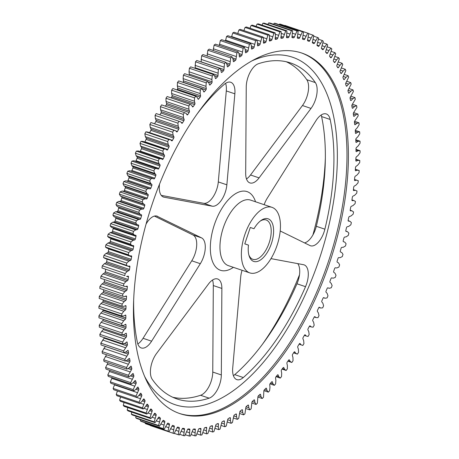 <?xml version="1.0" encoding="UTF-8"?>
<svg xmlns="http://www.w3.org/2000/svg" width="459" height="459" viewBox="0 0 459 459"><rect width="100%" height="100%" fill="white"/><g stroke="black" fill="none" stroke-linecap="round" stroke-linejoin="round"><path stroke-width="0.69" d="M301.626 52.992A190.313 93.424 108.7 0 0 152.331 203.704A190.313 93.424 108.7 0 0 179.962 413.645A190.313 93.424 108.7 0 0 180.221 413.737A190.313 93.424 108.7 0 0 329.516 263.024A190.313 93.424 108.7 0 0 301.884 53.078A190.313 93.424 108.7 0 0 301.626 52.992M271.952 207.33A34.603 16.989 108.7 0 0 244.808 234.727A34.603 16.989 108.7 0 0 249.828 272.904A34.603 16.989 108.7 0 0 249.874 272.916A34.603 16.989 108.7 0 0 277.018 245.513A34.603 16.989 108.7 0 0 271.998 207.342A34.603 16.989 108.7 0 0 271.952 207.33M325.339 158.286A190.313 93.424 -71.3 0 1 312.923 234.916M299.48 274.849A190.313 93.424 -71.3 0 1 262.45 344.267M200.967 429.234L199.172 428.626A203.807 100.051 108.7 0 0 200.606 428.436A1.038 0.511 108.7 0 1 200.732 428.442A1.038 0.511 108.7 0 1 200.967 429.234L200.572 431.965L200.738 435.138A211.071 103.614 108.7 0 0 201.966 434.92L204.117 428.666A1.038 0.511 108.7 0 1 204.169 428.499A1.038 0.511 108.7 0 1 204.834 427.673A203.807 100.051 108.7 0 0 206.303 427.34A1.038 0.511 108.7 0 1 206.458 427.346A1.038 0.511 108.7 0 1 206.699 428.086L206.389 430.783L206.665 433.858A211.071 103.614 108.7 0 0 207.916 433.526L209.906 427.22A1.038 0.511 108.7 0 1 209.964 427.002A1.038 0.511 108.7 0 1 210.601 426.181A203.807 100.051 108.7 0 0 212.092 425.717A1.038 0.511 108.7 0 1 212.276 425.711A1.038 0.511 108.7 0 1 212.528 426.4L212.299 429.062L212.683 432.028A211.071 103.614 108.7 0 0 213.951 431.58L215.776 425.246A1.038 0.511 108.7 0 1 215.845 424.977A1.038 0.511 108.7 0 1 216.453 424.162A203.807 100.051 108.7 0 0 217.962 423.565A1.038 0.511 108.7 0 1 218.18 423.548A1.038 0.511 108.7 0 1 218.432 424.185L218.289 426.801L218.782 429.653A211.071 103.614 108.7 0 0 220.068 429.09L221.714 422.739A1.038 0.511 108.7 0 1 221.795 422.418A1.038 0.511 108.7 0 1 222.374 421.62A203.807 100.051 108.7 0 0 223.894 420.886A1.038 0.511 108.7 0 1 224.141 420.863A1.038 0.511 108.7 0 1 224.394 421.454L224.342 424.013L224.944 426.744A211.071 103.614 108.7 0 0 226.235 426.067L227.71 419.721A1.038 0.511 108.7 0 1 227.796 419.348A1.038 0.511 108.7 0 1 228.341 418.562A203.807 100.051 108.7 0 0 229.879 417.701A1.038 0.511 108.7 0 1 230.154 417.656A1.038 0.511 108.7 0 1 230.407 418.201L230.435 420.702L231.147 423.301A211.071 103.614 108.7 0 0 232.443 422.515L233.734 416.187A1.038 0.511 108.7 0 1 233.832 415.762A1.038 0.511 108.7 0 1 234.348 414.999A203.807 100.051 108.7 0 0 235.886 414.007A1.038 0.511 108.7 0 1 236.196 413.943A1.038 0.511 108.7 0 1 236.448 414.443L236.563 416.875L237.378 419.337A211.071 103.614 108.7 0 0 238.68 418.442L239.787 412.153A1.038 0.511 108.7 0 1 239.885 411.683A1.038 0.511 108.7 0 1 240.373 410.937A203.807 100.051 108.7 0 0 241.91 409.818A1.038 0.511 108.7 0 1 242.249 409.732A1.038 0.511 108.7 0 1 242.501 410.185L242.702 412.543L243.614 414.861A211.071 103.614 108.7 0 0 244.922 413.869L245.835 407.632A1.038 0.511 108.7 0 1 245.938 407.11A1.038 0.511 108.7 0 1 246.391 406.387A203.807 100.051 108.7 0 0 247.935 405.148A1.038 0.511 108.7 0 1 248.302 405.039A1.038 0.511 108.7 0 1 248.548 405.446L248.83 407.724L249.851 409.893A211.071 103.614 108.7 0 0 251.148 408.791L251.876 402.629A1.038 0.511 108.7 0 1 251.98 402.061A1.038 0.511 108.7 0 1 252.404 401.367A203.807 100.051 108.7 0 0 253.936 400.001A1.038 0.511 108.7 0 1 254.332 399.869A1.038 0.511 108.7 0 1 254.573 400.237L254.94 402.428L256.059 404.436A211.071 103.614 108.7 0 0 257.35 403.243L257.883 397.167A1.038 0.511 108.7 0 1 257.987 396.547A1.038 0.511 108.7 0 1 258.383 395.882A203.807 100.051 108.7 0 0 259.903 394.401A1.038 0.511 108.7 0 1 260.333 394.241A1.038 0.511 108.7 0 1 260.563 394.568L261.016 396.662L262.227 398.515A211.071 103.614 108.7 0 0 263.506 397.219L263.845 391.252A1.038 0.511 108.7 0 1 263.942 390.586A1.038 0.511 108.7 0 1 264.309 389.949A203.807 100.051 108.7 0 0 265.818 388.366A1.038 0.511 108.7 0 1 266.277 388.171A1.038 0.511 108.7 0 1 266.495 388.457L267.035 390.454L268.331 392.141A211.071 103.614 108.7 0 0 269.599 390.752L269.978 387.23L269.743 384.906A1.038 0.511 108.7 0 1 269.84 384.194A1.038 0.511 108.7 0 1 270.173 383.592A203.807 100.051 108.7 0 0 271.665 381.899A1.038 0.511 108.7 0 1 272.153 381.67A1.038 0.511 108.7 0 1 272.365 381.922L272.979 383.816L274.367 385.331A211.071 103.614 108.7 0 0 275.612 383.85L275.882 380.385L275.561 378.141A1.038 0.511 108.7 0 1 275.652 377.39A1.038 0.511 108.7 0 1 275.962 376.822A203.807 100.051 108.7 0 0 277.425 375.026A1.038 0.511 108.7 0 1 277.942 374.762A1.038 0.511 108.7 0 1 278.143 374.98L278.837 376.764L280.306 378.101A211.071 103.614 108.7 0 0 281.533 376.541L281.688 373.138L281.287 370.981A1.038 0.511 108.7 0 1 281.373 370.189A1.038 0.511 108.7 0 1 281.648 369.656A203.807 100.051 108.7 0 0 283.088 367.762A1.038 0.511 108.7 0 1 283.633 367.464A1.038 0.511 108.7 0 1 283.817 367.648L284.591 369.317L286.141 370.476A211.071 103.614 108.7 0 0 287.345 368.835L287.386 365.507L286.904 363.448A1.038 0.511 108.7 0 1 286.978 362.616A1.038 0.511 108.7 0 1 287.225 362.122A203.807 100.051 108.7 0 0 288.636 360.131A1.038 0.511 108.7 0 1 289.21 359.799A1.038 0.511 108.7 0 1 289.377 359.954L290.226 361.503L291.849 362.478A211.071 103.614 108.7 0 0 293.026 360.763L292.957 357.515L292.389 355.553A1.038 0.511 108.7 0 1 292.458 354.687A1.038 0.511 108.7 0 1 292.676 354.228A203.807 100.051 108.7 0 0 294.053 352.156A1.038 0.511 108.7 0 1 294.655 351.778A1.038 0.511 108.7 0 1 294.804 351.904L295.722 353.332L297.421 354.124A211.071 103.614 108.7 0 0 298.562 352.334L298.384 349.179L297.736 347.325A1.038 0.511 108.7 0 1 297.793 346.419A1.038 0.511 108.7 0 1 297.989 346.006A203.807 100.051 108.7 0 0 299.32 343.854A1.038 0.511 108.7 0 1 299.951 343.435A1.038 0.511 108.7 0 1 300.083 343.533L301.075 344.835L302.837 345.438A211.071 103.614 108.7 0 0 303.944 343.584L303.651 340.526L302.929 338.788A1.038 0.511 108.7 0 1 302.974 337.847A1.038 0.511 108.7 0 1 303.141 337.48A203.807 100.051 108.7 0 0 304.432 335.248A1.038 0.511 108.7 0 1 305.086 334.783A1.038 0.511 108.7 0 1 305.201 334.863L306.256 336.034L308.081 336.447A211.071 103.614 108.7 0 0 309.154 334.531L308.752 331.582L307.949 329.958A1.038 0.511 108.7 0 1 307.978 328.988A1.038 0.511 108.7 0 1 308.121 328.661A203.807 100.051 108.7 0 0 309.366 326.36A1.038 0.511 108.7 0 1 310.049 325.856A1.038 0.511 108.7 0 1 310.141 325.913L311.259 326.946L313.141 327.169A211.071 103.614 108.7 0 0 314.174 325.201L313.663 322.367L312.791 320.864A1.038 0.511 108.7 0 1 312.803 319.866A1.038 0.511 108.7 0 1 312.918 319.584A203.807 100.051 108.7 0 0 314.117 317.221A1.038 0.511 108.7 0 1 314.822 316.67A1.038 0.511 108.7 0 1 314.897 316.704L316.073 317.605L318.007 317.639A211.071 103.614 108.7 0 0 318.994 315.62L318.374 312.912L317.427 311.529A1.038 0.511 108.7 0 1 317.427 310.502A1.038 0.511 108.7 0 1 317.519 310.273A203.807 100.051 108.7 0 0 318.661 307.851A1.038 0.511 108.7 0 1 319.389 307.249A1.038 0.511 108.7 0 1 319.441 307.272L320.68 308.035L322.66 307.874A211.071 103.614 108.7 0 0 323.601 305.809L322.872 303.233L321.862 301.982A1.038 0.511 108.7 0 1 321.839 300.932A1.038 0.511 108.7 0 1 321.908 300.748A203.807 100.051 108.7 0 0 322.998 298.281A1.038 0.511 108.7 0 1 323.75 297.627A1.038 0.511 108.7 0 1 323.773 297.639L325.07 298.258L327.083 297.908A211.071 103.614 108.7 0 0 327.978 295.803L327.147 293.364L326.068 292.245A1.038 0.511 108.7 0 1 326.028 291.172A1.038 0.511 108.7 0 1 326.079 291.04A203.807 100.051 108.7 0 0 327.106 288.527A1.038 0.511 108.7 0 1 327.881 287.827L329.223 288.304L331.278 287.764A211.071 103.614 108.7 0 0 332.121 285.624L331.186 283.335L330.044 282.348A1.038 0.511 108.7 0 1 329.981 281.258A1.038 0.511 108.7 0 1 330.015 281.172A203.807 100.051 108.7 0 0 330.979 278.624A1.038 0.511 108.7 0 1 331.748 277.867L333.142 278.194L335.225 277.471A211.071 103.614 108.7 0 0 336.011 275.308L334.978 273.162L333.779 272.319A1.038 0.511 108.7 0 1 333.693 271.206A1.038 0.511 108.7 0 1 333.704 271.177A203.807 100.051 108.7 0 0 334.605 268.601A1.038 0.511 108.7 0 1 335.368 267.781L336.803 267.97L338.908 267.058A211.071 103.614 108.7 0 0 339.276 265.962A211.071 103.614 108.7 0 0 339.643 264.872L338.512 262.887L337.256 262.181A1.038 0.511 108.7 0 1 337.141 261.073A203.807 100.051 108.7 0 0 337.979 258.474A1.038 0.511 108.7 0 1 337.99 258.44A1.038 0.511 108.7 0 1 338.731 257.608L340.199 257.648L342.328 256.552A211.071 103.614 108.7 0 0 343.005 254.349L341.777 252.525L340.469 251.962A1.038 0.511 108.7 0 1 340.314 250.895A203.807 100.051 108.7 0 0 341.083 248.285A1.038 0.511 108.7 0 1 341.106 248.199A1.038 0.511 108.7 0 1 341.817 247.361L343.326 247.258L345.466 245.978A211.071 103.614 108.7 0 0 346.086 243.769L344.766 242.117L343.286 241.612M334.955 56.48L338.65 57.731A211.071 103.614 108.7 0 1 339.39 58.844L337.009 64.994A1.038 0.511 108.7 0 0 336.906 65.253A1.038 0.511 108.7 0 0 336.9 66.262A203.807 100.051 108.7 0 1 337.744 67.645A1.038 0.511 108.7 0 0 337.904 67.783A1.038 0.511 108.7 0 0 338.495 67.421L339.964 65.253L342.087 63.262A211.071 103.614 108.7 0 1 342.77 64.478L340.245 70.537A1.038 0.511 108.7 0 0 340.113 70.841A1.038 0.511 108.7 0 0 340.09 71.828A203.807 100.051 108.7 0 1 340.865 73.32A1.038 0.511 108.7 0 0 341.043 73.492A1.038 0.511 108.7 0 0 341.605 73.17L343.114 71.088L345.248 69.269A211.071 103.614 108.7 0 1 345.874 70.577L343.206 76.527A1.038 0.511 108.7 0 0 343.051 76.877A1.038 0.511 108.7 0 0 343.011 77.829A203.807 100.051 108.7 0 1 343.716 79.436A1.038 0.511 108.7 0 0 343.906 79.636A1.038 0.511 108.7 0 0 344.439 79.355L345.977 77.37L348.123 75.718A211.071 103.614 108.7 0 1 348.685 77.118L345.885 82.947A1.038 0.511 108.7 0 0 345.702 83.343A1.038 0.511 108.7 0 0 345.656 84.261A203.807 100.051 108.7 0 1 346.281 85.971A1.038 0.511 108.7 0 0 346.488 86.206A1.038 0.511 108.7 0 0 346.993 85.959L348.559 84.083L350.699 82.603A211.071 103.614 108.7 0 1 351.204 84.089L348.278 89.78A1.038 0.511 108.7 0 0 348.071 90.216A1.038 0.511 108.7 0 0 348.008 91.1A203.807 100.051 108.7 0 1 348.565 92.913A1.038 0.511 108.7 0 0 348.777 93.183A1.038 0.511 108.7 0 0 349.253 92.97L350.842 91.203L352.982 89.895A211.071 103.614 108.7 0 1 353.419 91.473L350.372 97.004A1.038 0.511 108.7 0 0 350.137 97.48A1.038 0.511 108.7 0 0 350.068 98.329A203.807 100.051 108.7 0 1 350.544 100.24A1.038 0.511 108.7 0 0 350.774 100.544A1.038 0.511 108.7 0 0 351.215 100.366L352.828 98.714L354.95 97.589A211.071 103.614 108.7 0 1 355.323 99.242L352.173 104.6A1.038 0.511 108.7 0 0 351.91 105.117A1.038 0.511 108.7 0 0 351.829 105.926A203.807 100.051 108.7 0 1 352.231 107.928A1.038 0.511 108.7 0 0 352.466 108.272A1.038 0.511 108.7 0 0 352.879 108.123L354.503 106.591L356.609 105.65A211.071 103.614 108.7 0 1 356.918 107.377L353.665 112.553A1.038 0.511 108.7 0 0 353.373 113.109A1.038 0.511 108.7 0 0 353.287 113.878A203.807 100.051 108.7 0 1 353.608 115.961A1.038 0.511 108.7 0 0 353.849 116.351A1.038 0.511 108.7 0 0 354.233 116.225L355.868 114.819L357.951 114.062A211.071 103.614 108.7 0 1 358.192 115.863L354.847 120.837A1.038 0.511 108.7 0 0 354.526 121.423A1.038 0.511 108.7 0 0 354.434 122.151A203.807 100.051 108.7 0 1 354.675 124.32A1.038 0.511 108.7 0 0 354.922 124.745A1.038 0.511 108.7 0 0 355.277 124.647L356.918 123.373L358.972 122.8A211.071 103.614 108.7 0 1 359.15 124.664L357.314 127.705L355.719 129.427A1.038 0.511 108.7 0 0 355.369 130.052A1.038 0.511 108.7 0 0 355.272 130.735A203.807 100.051 108.7 0 1 355.432 132.972A1.038 0.511 108.7 0 0 355.685 133.449A1.038 0.511 108.7 0 0 356.012 133.374L357.647 132.226L359.672 131.842A211.071 103.614 108.7 0 1 359.776 133.77L357.894 136.696L356.276 138.302A1.038 0.511 108.7 0 0 355.897 138.957A1.038 0.511 108.7 0 0 355.794 139.593A203.807 100.051 108.7 0 1 355.88 141.906A1.038 0.511 108.7 0 0 356.132 142.422A1.038 0.511 108.7 0 0 356.425 142.365L358.06 141.355L360.045 141.165A211.071 103.614 108.7 0 1 360.08 143.145L358.146 145.956L356.517 147.437A1.038 0.511 108.7 0 0 356.109 148.119A1.038 0.511 108.7 0 0 356.006 148.716A203.807 100.051 108.7 0 1 356.006 151.086A1.038 0.511 108.7 0 0 356.259 151.648A1.038 0.511 108.7 0 0 356.523 151.613L358.152 150.736L360.091 150.736A211.071 103.614 108.7 0 1 360.057 152.767L358.077 155.452L356.442 156.812A1.038 0.511 108.7 0 0 356 157.523A1.038 0.511 108.7 0 0 355.897 158.062A203.807 100.051 108.7 0 1 355.823 160.489A1.038 0.511 108.7 0 0 356.075 161.103A1.038 0.511 108.7 0 0 356.304 161.08L357.922 160.346L359.81 160.535A211.071 103.614 108.7 0 1 359.713 162.612L357.687 165.165L356.052 166.393A1.038 0.511 108.7 0 0 355.576 167.128A1.038 0.511 108.7 0 0 355.478 167.621A203.807 100.051 108.7 0 1 355.318 170.1A1.038 0.511 108.7 0 0 355.57 170.759A1.038 0.511 108.7 0 0 355.771 170.748L357.372 170.157L359.202 170.536A211.071 103.614 108.7 0 1 359.036 172.647L356.982 175.063L355.341 176.158A1.038 0.511 108.7 0 0 354.841 176.916A1.038 0.511 108.7 0 0 354.744 177.358A203.807 100.051 108.7 0 1 354.503 179.876A1.038 0.511 108.7 0 0 354.75 180.588A1.038 0.511 108.7 0 0 354.922 180.588L356.5 180.14L358.272 180.708A211.071 103.614 108.7 0 1 358.037 182.848L355.954 185.12L354.319 186.079A1.038 0.511 108.7 0 0 353.786 186.853A1.038 0.511 108.7 0 0 353.694 187.249A203.807 100.051 108.7 0 1 353.378 189.802A1.038 0.511 108.7 0 0 353.619 190.565A1.038 0.511 108.7 0 0 353.763 190.571L355.312 190.267L357.022 191.024A211.071 103.614 108.7 0 1 356.718 193.193L354.612 195.31L352.988 196.131A1.038 0.511 108.7 0 0 352.426 196.922A1.038 0.511 108.7 0 0 352.34 197.267A203.807 100.051 108.7 0 1 351.944 199.849A1.038 0.511 108.7 0 0 352.173 200.663A1.038 0.511 108.7 0 0 352.288 200.675L353.809 200.514L355.45 201.455A211.071 103.614 108.7 0 1 355.082 203.647L352.96 205.603L351.347 206.286A1.038 0.511 108.7 0 0 350.751 207.089A1.038 0.511 108.7 0 0 350.676 207.382A203.807 100.051 108.7 0 1 350.206 209.987A1.038 0.511 108.7 0 0 350.429 210.847A1.038 0.511 108.7 0 0 350.515 210.865L352.001 210.847L353.568 211.972A211.071 103.614 108.7 0 1 353.132 214.181L350.997 215.971L349.408 216.516A1.038 0.511 108.7 0 0 348.783 217.331A1.038 0.511 108.7 0 0 348.714 217.572A203.807 100.051 108.7 0 1 348.163 220.188A1.038 0.511 108.7 0 0 348.381 221.106A1.038 0.511 108.7 0 0 348.438 221.118L349.884 221.249L351.37 222.552A211.071 103.614 108.7 0 1 350.877 224.767L348.731 226.39L347.165 226.786A1.038 0.511 108.7 0 0 346.511 227.612A1.038 0.511 108.7 0 0 346.459 227.802A203.807 100.051 108.7 0 1 345.834 230.424A1.038 0.511 108.7 0 0 346.034 231.393A1.038 0.511 108.7 0 0 346.069 231.399L347.474 231.68L348.874 233.161A211.071 103.614 108.7 0 1 348.318 235.375L346.178 236.827L344.634 237.079A1.038 0.511 108.7 0 0 343.952 237.911A1.038 0.511 108.7 0 0 343.911 238.049A203.807 100.051 108.7 0 1 343.212 240.671A1.038 0.511 108.7 0 0 343.401 241.692A1.038 0.511 108.7 0 0 343.407 241.692L344.766 242.117M338.65 57.731L336.545 59.871L335.116 62.131L333.842 61.701M331.226 51.414L334.944 52.676A211.071 103.614 108.7 0 1 335.741 53.692L333.515 59.917A1.038 0.511 108.7 0 0 333.435 60.123A1.038 0.511 108.7 0 0 333.446 61.162A203.807 100.051 108.7 0 1 334.353 62.424A1.038 0.511 108.7 0 0 334.496 62.533A1.038 0.511 108.7 0 0 335.116 62.131M334.944 52.676L332.867 54.971L331.478 57.312L329.975 56.807M327.227 46.847L330.985 48.115A211.071 103.614 108.7 0 1 331.834 49.027L329.769 55.309A1.038 0.511 108.7 0 0 329.705 55.47A1.038 0.511 108.7 0 0 329.734 56.532A203.807 100.051 108.7 0 1 330.709 57.668A1.038 0.511 108.7 0 0 330.836 57.759A1.038 0.511 108.7 0 0 331.478 57.312M330.985 48.115L328.931 50.553L327.594 52.974L325.758 52.355M322.97 42.779L326.774 44.064A211.071 103.614 108.7 0 1 327.674 44.867L325.775 51.19A1.038 0.511 108.7 0 0 325.735 51.299A1.038 0.511 108.7 0 0 325.787 52.383A203.807 100.051 108.7 0 1 326.819 53.399A1.038 0.511 108.7 0 0 326.923 53.462A1.038 0.511 108.7 0 0 327.594 52.974M326.774 44.064L323.469 49.13L321.443 48.447M318.466 39.227L322.327 40.535A211.071 103.614 108.7 0 1 323.274 41.23L321.547 47.57A1.038 0.511 108.7 0 0 321.524 47.633A1.038 0.511 108.7 0 0 321.598 48.734A203.807 100.051 108.7 0 1 322.694 49.618A1.038 0.511 108.7 0 0 322.775 49.67A1.038 0.511 108.7 0 0 323.469 49.13M322.327 40.535L319.12 45.791L316.997 45.074M313.726 36.198L317.662 37.529A211.071 103.614 108.7 0 1 318.655 38.114L317.1 44.46A1.038 0.511 108.7 0 0 317.1 44.471A1.038 0.511 108.7 0 0 317.192 45.59A203.807 100.051 108.7 0 1 318.339 46.348A1.038 0.511 108.7 0 0 318.403 46.376A1.038 0.511 108.7 0 0 319.12 45.791M317.662 37.529L314.558 42.968L312.367 42.228M308.758 33.702L312.786 35.062A211.071 103.614 108.7 0 1 313.818 35.532L312.447 41.872A1.038 0.511 108.7 0 0 312.579 42.957A203.807 100.051 108.7 0 1 313.778 43.582A1.038 0.511 108.7 0 0 313.818 43.599A1.038 0.511 108.7 0 0 314.558 42.968M312.786 35.062L309.791 40.667L307.564 39.91M284.729 25.635L284.861 25.411A211.071 103.614 108.7 0 1 285.693 25.687L308.534 33.409A211.071 103.614 108.7 0 1 308.781 33.496L307.593 39.807A1.038 0.511 108.7 0 0 307.765 40.851A203.807 100.051 108.7 0 1 309.016 41.339A1.038 0.511 108.7 0 0 309.027 41.344A1.038 0.511 108.7 0 0 309.791 40.667M308.534 33.409A211.071 103.614 108.7 0 0 307.708 33.14L304.839 38.889L302.596 38.131M303.56 32.004L280.719 24.281A211.071 103.614 108.7 0 0 279.606 24.04L302.452 31.763A211.071 103.614 108.7 0 1 303.56 32.004L302.561 38.269A1.038 0.511 108.7 0 0 302.756 39.267A203.807 100.051 108.7 0 1 304.065 39.623A1.038 0.511 108.7 0 0 304.839 38.889M302.452 31.763L299.71 37.649L297.443 36.886M298.172 31.069L275.325 23.346A211.071 103.614 108.7 0 0 274.178 23.22L297.025 30.942A211.071 103.614 108.7 0 1 298.172 31.069L297.357 37.265A1.038 0.511 108.7 0 0 297.564 38.212A1.038 0.511 108.7 0 0 297.61 38.223A203.807 100.051 108.7 0 1 298.947 38.441A1.038 0.511 108.7 0 0 299.71 37.649M297.025 30.942L294.42 36.944A1.038 0.511 108.7 0 0 294.42 36.944L292.125 36.169M292.618 30.684L269.772 22.961A211.077 103.614 108.7 0 0 268.595 22.95L291.442 30.673A211.071 103.614 108.7 0 1 292.618 30.684L291.999 36.8A1.038 0.511 108.7 0 0 292.217 37.695A1.038 0.511 108.7 0 0 292.285 37.707A203.807 100.051 108.7 0 1 293.662 37.787A1.038 0.511 108.7 0 0 294.414 36.955M291.442 30.673L288.981 36.777L286.657 35.991M286.927 30.856L264.08 23.134A211.071 103.614 108.7 0 0 262.875 23.237L285.722 30.965A211.071 103.614 108.7 0 1 286.927 30.856L286.502 36.875A1.038 0.511 108.7 0 0 286.732 37.718A1.038 0.511 108.7 0 0 286.829 37.73A203.807 100.051 108.7 0 1 288.241 37.672A1.038 0.511 108.7 0 0 288.963 36.84A1.038 0.511 108.7 0 0 288.981 36.777M285.722 30.965L283.415 37.15L281.046 36.347M282.681 38.097L280.879 37.489A1.038 0.511 108.7 0 0 281.115 38.281A1.038 0.511 108.7 0 0 281.241 38.292A203.807 100.051 108.7 0 1 282.681 38.097A1.038 0.511 108.7 0 0 283.381 37.265A1.038 0.511 108.7 0 0 283.415 37.15M280.879 37.489L281.275 34.758L281.109 31.585A211.071 103.614 108.7 0 0 279.881 31.809L277.729 38.057L275.308 37.242M275.182 32.864L252.335 25.142A211.071 103.614 108.7 0 0 251.084 25.474L273.931 33.203A211.071 103.614 108.7 0 1 275.182 32.864L275.457 35.94L275.148 38.642A1.038 0.511 108.7 0 0 275.389 39.382A1.038 0.511 108.7 0 0 275.543 39.382A203.807 100.051 108.7 0 1 277.012 39.055A1.038 0.511 108.7 0 0 277.678 38.223A1.038 0.511 108.7 0 0 277.729 38.057M273.931 33.203L271.94 39.503L269.462 38.665M269.163 34.695L246.317 26.972A211.071 103.614 108.7 0 0 245.049 27.42L267.895 35.148A211.071 103.614 108.7 0 1 269.163 34.695L269.548 37.661L269.318 40.323A1.038 0.511 108.7 0 0 269.565 41.012A1.038 0.511 108.7 0 0 269.754 41.012A203.807 100.051 108.7 0 1 271.246 40.541A1.038 0.511 108.7 0 0 271.883 39.721A1.038 0.511 108.7 0 0 271.94 39.503M267.895 35.148L266.071 41.482L263.518 40.616M263.064 37.07L240.218 29.347A211.071 103.614 108.7 0 0 238.932 29.91L261.779 37.632A211.071 103.614 108.7 0 1 263.064 37.07L263.558 39.922L263.414 42.538A1.038 0.511 108.7 0 0 263.667 43.18A1.038 0.511 108.7 0 0 263.885 43.163A203.807 100.051 108.7 0 1 265.394 42.561A1.038 0.511 108.7 0 0 266.002 41.752A1.038 0.511 108.7 0 0 266.071 41.482M261.779 37.632L260.133 43.984L257.499 43.094M260.58 41.235L256.902 39.99L257.505 42.716L257.453 45.275A1.038 0.511 108.7 0 0 257.706 45.866A1.038 0.511 108.7 0 0 257.947 45.837A203.807 100.051 108.7 0 1 259.473 45.102A1.038 0.511 108.7 0 0 260.052 44.305A1.038 0.511 108.7 0 0 260.133 43.984M254.504 44.282L231.657 36.559L232.765 32.933A211.071 103.614 108.7 0 1 234.056 32.256L256.902 39.985A211.071 103.614 108.7 0 0 255.611 40.656L254.137 47.007L251.412 46.084M250.7 43.427L227.853 35.699A211.071 103.614 108.7 0 0 226.557 36.485L249.398 44.213A211.071 103.614 108.7 0 1 250.7 43.427L251.412 46.026L251.44 48.528A1.038 0.511 108.7 0 0 251.693 49.067A1.038 0.511 108.7 0 0 251.968 49.027A203.807 100.051 108.7 0 1 253.506 48.161A1.038 0.511 108.7 0 0 254.051 47.38A1.038 0.511 108.7 0 0 254.137 47.007M249.398 44.213L248.112 50.536L245.181 49.549M244.469 47.386L221.622 39.663A211.071 103.614 108.7 0 0 220.32 40.558L243.167 48.281A211.071 103.614 108.7 0 1 244.469 47.386L245.284 49.853L245.399 52.286A1.038 0.511 108.7 0 0 245.651 52.779A1.038 0.511 108.7 0 0 245.961 52.716A203.807 100.051 108.7 0 1 247.499 51.724A1.038 0.511 108.7 0 0 248.015 50.96A1.038 0.511 108.7 0 0 248.112 50.536M243.167 48.281L242.059 54.569L238.875 53.491M238.227 51.861L215.386 44.139A211.071 103.614 108.7 0 0 214.078 45.131L236.924 52.86A211.071 103.614 108.7 0 1 238.227 51.861L239.145 54.179L239.346 56.537A1.038 0.511 108.7 0 0 239.598 56.991A1.038 0.511 108.7 0 0 239.937 56.905A203.807 100.051 108.7 0 1 241.474 55.786A1.038 0.511 108.7 0 0 241.962 55.046A1.038 0.511 108.7 0 0 242.059 54.569M236.924 52.86L236.012 59.096L232.501 57.909M231.996 56.83L209.149 49.107A211.071 103.614 108.7 0 0 207.852 50.209L230.699 57.932A211.071 103.614 108.7 0 1 231.996 56.83L233.011 58.999L233.298 61.276A1.038 0.511 108.7 0 0 233.545 61.69A1.038 0.511 108.7 0 0 233.912 61.581A203.807 100.051 108.7 0 1 235.45 60.336A1.038 0.511 108.7 0 0 235.909 59.618A1.038 0.511 108.7 0 0 236.012 59.096M230.699 57.932L229.97 64.094L226.058 62.774M227.911 66.721L227.274 66.509A1.038 0.511 108.7 0 0 227.509 66.853A1.038 0.511 108.7 0 0 227.911 66.721A203.807 100.051 108.7 0 1 229.443 65.362A1.038 0.511 108.7 0 0 229.867 64.667A1.038 0.511 108.7 0 0 229.97 64.094M227.274 66.486L226.901 64.3L225.788 62.286A211.071 103.614 108.7 0 0 224.497 63.485L223.963 69.561L201.117 61.833A1.038 0.511 108.7 0 1 201.117 61.954M219.62 68.207L196.773 60.485A211.071 103.614 108.7 0 0 195.494 61.781L218.341 69.504A211.071 103.614 108.7 0 1 219.62 68.207L220.831 70.061L221.284 72.155A1.038 0.511 108.7 0 0 221.513 72.482A1.038 0.511 108.7 0 0 221.944 72.321A203.807 100.051 108.7 0 1 223.464 70.847A1.038 0.511 108.7 0 0 223.86 70.175A1.038 0.511 108.7 0 0 223.963 69.561M218.341 69.504L218.002 75.477L195.155 67.748A1.038 0.511 108.7 0 1 195.075 68.351M213.515 74.587L190.669 66.859A211.071 103.614 108.7 0 0 189.401 68.248L212.247 75.97A211.071 103.614 108.7 0 1 213.515 74.587L214.812 76.269L215.346 78.265A1.038 0.511 108.7 0 0 215.569 78.558A1.038 0.511 108.7 0 0 216.028 78.363A203.807 100.051 108.7 0 1 217.537 76.773A1.038 0.511 108.7 0 0 217.899 76.137A1.038 0.511 108.7 0 0 218.002 75.477M212.247 75.97L211.869 79.493L212.104 81.822L189.257 74.094A1.038 0.511 108.7 0 1 189.16 74.806A1.038 0.511 108.7 0 1 189.005 75.15M207.479 81.398L184.633 73.669A211.071 103.614 108.7 0 0 183.388 75.15L206.229 82.872A211.071 103.614 108.7 0 1 207.479 81.398L208.868 82.907L209.482 84.8A1.038 0.511 108.7 0 0 209.694 85.053A1.038 0.511 108.7 0 0 210.182 84.829A203.807 100.051 108.7 0 1 211.674 83.136A1.038 0.511 108.7 0 0 212.006 82.528A1.038 0.511 108.7 0 0 212.104 81.822M206.229 82.872L205.965 86.338L206.28 88.581L183.439 80.859A1.038 0.511 108.7 0 1 183.348 81.61A1.038 0.511 108.7 0 1 183.038 82.178A203.807 100.051 108.7 0 0 182.917 82.327M201.541 88.627L178.694 80.899A211.071 103.614 108.7 0 0 177.467 82.459L200.313 90.182A211.071 103.614 108.7 0 1 201.541 88.627L203.01 89.964L203.704 91.743A1.038 0.511 108.7 0 0 203.899 91.961A1.038 0.511 108.7 0 0 204.421 91.702A203.807 100.051 108.7 0 1 205.884 89.907A1.038 0.511 108.7 0 0 206.189 89.333A1.038 0.511 108.7 0 0 206.28 88.581M200.313 90.182L200.158 93.584L200.56 95.742L177.713 88.019A1.038 0.511 108.7 0 1 177.627 88.811A1.038 0.511 108.7 0 1 177.352 89.344A203.807 100.051 108.7 0 0 176.927 89.901M195.706 96.247L172.859 88.524A211.071 103.614 108.7 0 0 171.655 90.165L194.501 97.887A211.071 103.614 108.7 0 1 195.706 96.247L197.255 97.406L198.024 99.075A1.038 0.511 108.7 0 0 198.213 99.259A1.038 0.511 108.7 0 0 198.758 98.96A203.807 100.051 108.7 0 1 200.199 97.067A1.038 0.511 108.7 0 0 200.474 96.533A1.038 0.511 108.7 0 0 200.56 95.742M194.501 97.887L194.461 101.221L194.943 103.281L172.096 95.552A1.038 0.511 108.7 0 1 172.022 96.384A1.038 0.511 108.7 0 1 171.775 96.878A203.807 100.051 108.7 0 0 171.081 97.853M189.997 104.25L167.151 96.522A211.071 103.614 108.7 0 0 165.974 98.237L188.821 105.966A211.071 103.614 108.7 0 1 189.997 104.25L191.621 105.226L192.464 106.775A1.038 0.511 108.7 0 0 192.637 106.93A1.038 0.511 108.7 0 0 193.21 106.591A203.807 100.051 108.7 0 1 194.622 104.606A1.038 0.511 108.7 0 0 194.868 104.113A1.038 0.511 108.7 0 0 194.943 103.281M188.821 105.966L188.89 109.213L189.458 111.17L166.611 103.447A1.038 0.511 108.7 0 1 166.542 104.313A1.038 0.511 108.7 0 1 166.324 104.772A203.807 100.051 108.7 0 0 165.395 106.167M184.426 112.604L161.579 104.876A211.071 103.614 108.7 0 0 160.438 106.666L183.284 114.389A211.071 103.614 108.7 0 1 184.426 112.604L186.124 113.39L187.042 114.819A1.038 0.511 108.7 0 0 187.192 114.945A1.038 0.511 108.7 0 0 187.794 114.566A203.807 100.051 108.7 0 1 189.171 112.495A1.038 0.511 108.7 0 0 189.389 112.042A1.038 0.511 108.7 0 0 189.458 111.17M183.284 114.389L183.462 117.544L184.111 119.397L161.264 111.675A1.038 0.511 108.7 0 1 161.207 112.581A1.038 0.511 108.7 0 1 161.011 112.994A203.807 100.051 108.7 0 0 159.881 114.819M179.01 121.291L156.163 113.562A211.071 103.614 108.7 0 0 155.056 115.416L177.903 123.144A211.071 103.614 108.7 0 1 179.01 121.291L180.771 121.893L181.758 123.19A1.038 0.511 108.7 0 0 181.896 123.293A1.038 0.511 108.7 0 0 182.527 122.874A203.807 100.051 108.7 0 1 183.858 120.717A1.038 0.511 108.7 0 0 184.053 120.304A1.038 0.511 108.7 0 0 184.111 119.397M177.903 123.144L178.195 126.196L178.918 127.941L156.071 120.212A1.038 0.511 108.7 0 1 156.026 121.153A1.038 0.511 108.7 0 1 155.859 121.52A203.807 100.051 108.7 0 0 154.649 123.614M175.59 130.695L150.919 122.553A211.071 103.614 108.7 0 0 149.846 124.469L172.693 132.192A211.071 103.614 108.7 0 1 173.766 130.281L175.59 130.695L176.646 131.865A1.038 0.511 108.7 0 0 176.761 131.94A1.038 0.511 108.7 0 0 177.415 131.475A203.807 100.051 108.7 0 1 178.706 129.249A1.038 0.511 108.7 0 0 178.872 128.876A1.038 0.511 108.7 0 0 178.918 127.941M172.693 132.192L173.095 135.141L173.898 136.771L151.051 129.042A1.038 0.511 108.7 0 1 151.022 130.012A1.038 0.511 108.7 0 1 150.879 130.339A203.807 100.051 108.7 0 0 149.634 132.64A1.038 0.511 108.7 0 1 149.605 132.685M170.582 139.777L147.741 132.054L145.859 131.831A211.071 103.614 108.7 0 0 144.826 133.798L167.673 141.527A211.071 103.614 108.7 0 1 168.705 139.553L170.582 139.777L171.7 140.815A1.038 0.511 108.7 0 0 171.798 140.873A1.038 0.511 108.7 0 0 172.481 140.362A203.807 100.051 108.7 0 1 173.726 138.061A1.038 0.511 108.7 0 0 173.869 137.74A1.038 0.511 108.7 0 0 173.898 136.771M167.673 141.527L168.183 144.356L169.055 145.864L146.209 138.136A1.038 0.511 108.7 0 1 146.197 139.134A1.038 0.511 108.7 0 1 146.082 139.416A203.807 100.051 108.7 0 0 144.883 141.779A1.038 0.511 108.7 0 1 144.746 142.009M165.774 149.118L142.927 141.395L140.993 141.361A211.077 103.614 108.7 0 0 140.006 143.38L162.853 151.109A211.071 103.614 108.7 0 1 163.84 149.089L165.774 149.118L166.95 150.018A1.038 0.511 108.7 0 0 167.024 150.059A1.038 0.511 108.7 0 0 167.73 149.502A203.807 100.051 108.7 0 1 168.929 147.138A1.038 0.511 108.7 0 0 169.044 146.863A1.038 0.511 108.7 0 0 169.055 145.864M162.853 151.109L163.473 153.817L164.414 155.194L141.573 147.471A1.038 0.511 108.7 0 1 141.573 148.498A1.038 0.511 108.7 0 1 141.481 148.727A203.807 100.051 108.7 0 0 140.339 151.149A1.038 0.511 108.7 0 1 140.07 151.556M161.166 158.694L138.32 150.965L136.34 151.126A211.071 103.614 108.7 0 0 135.399 153.191L158.246 160.914A211.071 103.614 108.7 0 1 159.187 158.848L161.166 158.694L162.406 159.451A1.038 0.511 108.7 0 0 162.457 159.474A1.038 0.511 108.7 0 0 163.186 158.871A203.807 100.051 108.7 0 1 164.328 156.456A1.038 0.511 108.7 0 0 164.42 156.221A1.038 0.511 108.7 0 0 164.414 155.194M158.246 160.914L158.975 163.49L159.984 164.747L137.138 157.018A1.038 0.511 108.7 0 1 137.161 158.068A1.038 0.511 108.7 0 1 137.092 158.252A203.807 100.051 108.7 0 0 136.002 160.719A1.038 0.511 108.7 0 1 135.577 161.298M156.777 168.47L133.93 160.742L131.917 161.092A211.077 103.614 108.7 0 0 131.022 163.197L153.863 170.92A211.071 103.614 108.7 0 1 154.758 168.814L156.777 168.47L158.068 169.084A1.038 0.511 108.7 0 0 158.097 169.096A1.038 0.511 108.7 0 0 158.848 168.447A203.807 100.051 108.7 0 1 159.939 165.98A1.038 0.511 108.7 0 0 160.007 165.797A1.038 0.511 108.7 0 0 159.984 164.747M153.863 170.92L154.7 173.359L155.779 174.477L132.932 166.755A1.038 0.511 108.7 0 1 132.972 167.828A1.038 0.511 108.7 0 1 132.921 167.96A203.807 100.051 108.7 0 0 131.894 170.473A1.038 0.511 108.7 0 1 131.222 171.19M152.623 178.425L129.777 170.696L127.722 171.236A211.071 103.614 108.7 0 0 126.879 173.376L149.726 181.098A211.071 103.614 108.7 0 1 150.569 178.958L152.623 178.425L153.966 178.901A1.038 0.511 108.7 0 0 154.74 178.195A203.807 100.051 108.7 0 1 155.767 175.688A1.038 0.511 108.7 0 0 155.819 175.55A1.038 0.511 108.7 0 0 155.779 174.477M149.726 181.098L150.661 183.393L151.803 184.375L128.956 176.652A1.038 0.511 108.7 0 1 129.019 177.742A1.038 0.511 108.7 0 1 128.985 177.828A203.807 100.051 108.7 0 0 128.021 180.376A1.038 0.511 108.7 0 1 127.252 181.133L125.858 180.806L123.775 181.529A211.071 103.614 108.7 0 0 122.989 183.692L124.022 185.838L125.221 186.681A1.038 0.511 108.7 0 1 125.307 187.794A1.038 0.511 108.7 0 1 125.296 187.823A203.807 100.051 108.7 0 0 124.395 190.399A1.038 0.511 108.7 0 1 123.632 191.219L122.197 191.03L120.092 191.942A211.077 103.614 108.7 0 0 119.724 193.038A211.077 103.614 108.7 0 0 119.357 194.128L120.487 196.113L121.744 196.819A1.038 0.511 108.7 0 1 121.859 197.927A203.807 100.051 108.7 0 0 121.021 200.526A1.038 0.511 108.7 0 1 121.01 200.56A1.038 0.511 108.7 0 1 120.269 201.392L118.801 201.352L116.672 202.448A211.071 103.614 108.7 0 0 115.995 204.651L117.223 206.475L118.531 207.038A1.038 0.511 108.7 0 1 118.686 208.105A203.807 100.051 108.7 0 0 117.917 210.715A1.038 0.511 108.7 0 1 117.894 210.801A1.038 0.511 108.7 0 1 117.183 211.639L115.674 211.742L113.534 213.022A211.071 103.614 108.7 0 0 112.914 215.231L114.234 216.883L137.08 224.612L135.761 222.959A211.071 103.614 108.7 0 1 136.38 220.745L138.515 219.471L140.024 219.362A1.038 0.511 108.7 0 0 140.741 218.53A1.038 0.511 108.7 0 0 140.764 218.444L117.917 210.715M122.989 183.692L145.83 191.42A211.071 103.614 108.7 0 1 146.622 189.251L148.705 188.529L150.099 188.861A1.038 0.511 108.7 0 0 150.868 188.098A203.807 100.051 108.7 0 1 151.831 185.551A1.038 0.511 108.7 0 0 151.866 185.47A1.038 0.511 108.7 0 0 151.803 184.375M145.83 191.42L146.869 193.56L148.068 194.409L125.221 186.681M119.357 194.128L142.204 201.857A211.071 103.614 108.7 0 1 142.571 200.761A211.071 103.614 108.7 0 1 142.938 199.671L145.044 198.758L146.478 198.942A1.038 0.511 108.7 0 0 147.241 198.127A203.807 100.051 108.7 0 1 148.142 195.551A1.038 0.511 108.7 0 0 148.154 195.517A1.038 0.511 108.7 0 0 148.068 194.409M142.204 201.857L143.334 203.842L144.591 204.548L121.744 196.819M115.995 204.651L138.842 212.379A211.071 103.614 108.7 0 1 139.519 210.176L141.647 209.08L143.116 209.12A1.038 0.511 108.7 0 0 143.856 208.283A1.038 0.511 108.7 0 0 143.868 208.248A203.807 100.051 108.7 0 1 144.705 205.655A1.038 0.511 108.7 0 0 144.591 204.548M138.842 212.379L140.07 214.198L141.378 214.766L118.531 207.038M140.764 218.444A203.807 100.051 108.7 0 1 141.533 215.828A1.038 0.511 108.7 0 0 141.378 214.766M137.212 229.643L114.366 221.921L112.822 222.173L110.682 223.625A211.077 103.614 108.7 0 0 110.126 225.839L132.972 233.568A211.071 103.614 108.7 0 1 133.529 231.347L135.669 229.896L137.212 229.643A1.038 0.511 108.7 0 0 137.895 228.811A1.038 0.511 108.7 0 0 137.935 228.674A203.807 100.051 108.7 0 1 138.635 226.058A1.038 0.511 108.7 0 0 138.446 225.036L137.08 224.612M132.972 233.568L134.372 235.048L111.526 227.32L110.126 225.839M134.682 239.937L111.835 232.214L110.269 232.61L108.123 234.233A211.071 103.614 108.7 0 0 107.63 236.448L130.476 244.171A211.071 103.614 108.7 0 1 130.97 241.962L133.11 240.332L134.682 239.937A1.038 0.511 108.7 0 0 135.336 239.11A1.038 0.511 108.7 0 0 135.388 238.921A203.807 100.051 108.7 0 1 136.013 236.299A1.038 0.511 108.7 0 0 135.812 235.335A1.038 0.511 108.7 0 0 135.778 235.324L134.372 235.048M130.476 244.171L131.957 245.479L109.116 237.751L107.63 236.448M132.439 250.212L109.592 242.484L108.003 243.029L105.868 244.819A211.077 103.614 108.7 0 0 105.432 247.028L128.279 254.751A211.071 103.614 108.7 0 1 128.715 252.548L130.849 250.752L132.439 250.212A1.038 0.511 108.7 0 0 133.064 249.392A1.038 0.511 108.7 0 0 133.133 249.151A203.807 100.051 108.7 0 1 133.678 246.54A1.038 0.511 108.7 0 0 133.466 245.622A1.038 0.511 108.7 0 0 133.408 245.611L131.957 245.479M128.279 254.751L129.845 255.875L106.999 248.153L105.432 247.028M130.499 260.442L107.653 252.714L106.04 253.397L103.918 255.353A211.071 103.614 108.7 0 0 103.55 257.545L126.397 265.268A211.071 103.614 108.7 0 1 126.764 263.082L128.887 261.125L130.499 260.442A1.038 0.511 108.7 0 0 131.09 259.633A1.038 0.511 108.7 0 0 131.171 259.341A203.807 100.051 108.7 0 1 131.641 256.742A1.038 0.511 108.7 0 0 131.417 255.875A1.038 0.511 108.7 0 0 131.331 255.864L129.845 255.875M126.397 265.268L128.032 266.214L105.191 258.486L103.55 257.545M128.859 270.592L106.012 262.869L104.388 263.69L102.282 265.807A211.071 103.614 108.7 0 0 101.978 267.976L124.825 275.704A211.071 103.614 108.7 0 1 125.129 273.53L127.235 271.418L128.859 270.592A1.038 0.511 108.7 0 0 129.421 269.8A1.038 0.511 108.7 0 0 129.507 269.456A203.807 100.051 108.7 0 1 129.903 266.88A1.038 0.511 108.7 0 0 129.667 266.065A1.038 0.511 108.7 0 0 129.553 266.054L128.032 266.214M124.825 275.704L101.978 267.976M150.242 425.298L150.219 425.504A211.071 103.614 108.7 0 0 150.466 425.591L173.307 433.313A211.071 103.614 108.7 0 1 173.06 433.227L174.254 426.922A1.038 0.511 108.7 0 0 174.081 425.872A203.807 100.051 108.7 0 1 172.831 425.384A1.038 0.511 108.7 0 0 172.813 425.378A1.038 0.511 108.7 0 0 172.056 426.061L169.061 431.661A211.071 103.614 108.7 0 1 168.028 431.19L169.4 424.856A1.038 0.511 108.7 0 0 169.268 423.766A203.807 100.051 108.7 0 1 168.069 423.141A1.038 0.511 108.7 0 0 168.028 423.123A1.038 0.511 108.7 0 0 167.288 423.755L164.184 429.194A211.071 103.614 108.7 0 1 163.192 428.614L164.747 422.263A1.038 0.511 108.7 0 0 164.747 422.251A1.038 0.511 108.7 0 0 164.655 421.138A203.807 100.051 108.7 0 1 163.507 420.381A1.038 0.511 108.7 0 0 163.444 420.352A1.038 0.511 108.7 0 0 162.727 420.932L159.52 426.193A211.071 103.614 108.7 0 1 158.567 425.499L160.3 419.153A1.038 0.511 108.7 0 0 160.317 419.09A1.038 0.511 108.7 0 0 160.248 417.994A203.807 100.051 108.7 0 1 159.153 417.105A1.038 0.511 108.7 0 0 159.072 417.059A1.038 0.511 108.7 0 0 158.378 417.592L155.073 422.659A211.071 103.614 108.7 0 1 154.172 421.855L156.071 415.533A1.038 0.511 108.7 0 0 156.112 415.424A1.038 0.511 108.7 0 0 156.06 414.339A203.807 100.051 108.7 0 1 155.027 413.329A1.038 0.511 108.7 0 0 154.924 413.261A1.038 0.511 108.7 0 0 154.253 413.748L152.916 416.17L150.862 418.608A211.071 103.614 108.7 0 1 150.013 417.701L152.078 411.419A1.038 0.511 108.7 0 0 152.141 411.258A1.038 0.511 108.7 0 0 152.113 410.197A203.807 100.051 108.7 0 1 151.137 409.055A1.038 0.511 108.7 0 0 151.011 408.969A1.038 0.511 108.7 0 0 150.368 409.411L148.98 411.757L146.903 414.052A211.071 103.614 108.7 0 1 146.105 413.037L148.332 406.812A1.038 0.511 108.7 0 0 148.412 406.599A1.038 0.511 108.7 0 0 148.4 405.561A203.807 100.051 108.7 0 1 147.494 404.304A1.038 0.511 108.7 0 0 147.35 404.19A1.038 0.511 108.7 0 0 146.731 404.591L145.302 406.852L143.197 408.998A211.071 103.614 108.7 0 1 142.456 407.879L144.832 401.728A1.038 0.511 108.7 0 0 144.941 401.47A1.038 0.511 108.7 0 0 144.946 400.46A203.807 100.051 108.7 0 1 144.103 399.078A1.038 0.511 108.7 0 0 143.942 398.94A1.038 0.511 108.7 0 0 143.351 399.301L141.883 401.476L139.76 403.461A211.071 103.614 108.7 0 1 139.077 402.245L141.602 396.186A1.038 0.511 108.7 0 0 141.733 395.882A1.038 0.511 108.7 0 0 141.751 394.901A203.807 100.051 108.7 0 1 140.982 393.403A1.038 0.511 108.7 0 0 140.804 393.237A1.038 0.511 108.7 0 0 140.242 393.558L138.733 395.635L136.598 397.46A211.071 103.614 108.7 0 1 135.973 396.151L138.641 390.196A1.038 0.511 108.7 0 0 138.796 389.846A1.038 0.511 108.7 0 0 138.83 388.893A203.807 100.051 108.7 0 1 138.13 387.287A1.038 0.511 108.7 0 0 137.941 387.092A1.038 0.511 108.7 0 0 137.407 387.373L135.87 389.352L133.724 391.011A211.071 103.614 108.7 0 1 133.162 389.605L135.962 383.781A1.038 0.511 108.7 0 0 136.145 383.385A1.038 0.511 108.7 0 0 136.191 382.467A203.807 100.051 108.7 0 1 135.566 380.752A1.038 0.511 108.7 0 0 135.359 380.522A1.038 0.511 108.7 0 0 134.854 380.769L133.288 382.64L131.148 384.126A211.071 103.614 108.7 0 1 130.643 382.634L133.569 376.948A1.038 0.511 108.7 0 0 133.776 376.512A1.038 0.511 108.7 0 0 133.839 375.628A203.807 100.051 108.7 0 1 133.282 373.81A1.038 0.511 108.7 0 0 133.07 373.546A1.038 0.511 108.7 0 0 132.594 373.758L131.004 375.519L128.864 376.828A211.071 103.614 108.7 0 1 128.428 375.255L131.469 369.724A1.038 0.511 108.7 0 0 131.704 369.243A1.038 0.511 108.7 0 0 131.779 368.399A203.807 100.051 108.7 0 1 131.303 366.489A1.038 0.511 108.7 0 0 131.073 366.179A1.038 0.511 108.7 0 0 130.626 366.362L129.019 368.009L126.896 369.139A211.071 103.614 108.7 0 1 126.523 367.487L129.673 362.122A1.038 0.511 108.7 0 0 129.937 361.606A1.038 0.511 108.7 0 0 130.017 360.797A203.807 100.051 108.7 0 1 129.616 358.795A1.038 0.511 108.7 0 0 129.381 358.45A1.038 0.511 108.7 0 0 128.968 358.599L127.344 360.131L125.232 361.078A211.071 103.614 108.7 0 1 124.928 359.345L128.181 354.17A1.038 0.511 108.7 0 0 128.474 353.619A1.038 0.511 108.7 0 0 128.56 352.851A203.807 100.051 108.7 0 1 128.239 350.762A1.038 0.511 108.7 0 0 127.998 350.378A1.038 0.511 108.7 0 0 127.613 350.498L125.978 351.904L123.89 352.661A211.071 103.614 108.7 0 1 123.655 350.865L126.994 345.891A1.038 0.511 108.7 0 0 127.321 345.3A1.038 0.511 108.7 0 0 127.413 344.571A203.807 100.051 108.7 0 1 127.166 342.408A1.038 0.511 108.7 0 0 126.919 341.978A1.038 0.511 108.7 0 0 126.569 342.075L124.928 343.355L122.869 343.923A211.071 103.614 108.7 0 1 122.696 342.058L124.527 339.023L126.127 337.302A1.038 0.511 108.7 0 0 126.477 336.676A1.038 0.511 108.7 0 0 126.575 335.994A203.807 100.051 108.7 0 1 126.409 333.75A1.038 0.511 108.7 0 0 126.162 333.28A1.038 0.511 108.7 0 0 125.835 333.354L124.2 334.502L122.174 334.881A211.071 103.614 108.7 0 1 122.071 332.959L123.953 330.027L125.565 328.426A1.038 0.511 108.7 0 0 125.95 327.766A1.038 0.511 108.7 0 0 126.053 327.129A203.807 100.051 108.7 0 1 125.967 324.823A1.038 0.511 108.7 0 0 125.714 324.301A1.038 0.511 108.7 0 0 125.422 324.358L123.787 325.368L121.801 325.563A211.071 103.614 108.7 0 1 121.767 323.584L123.7 320.772L125.324 319.286A1.038 0.511 108.7 0 0 125.737 318.603A1.038 0.511 108.7 0 0 125.841 318.012A203.807 100.051 108.7 0 1 125.841 315.643A1.038 0.511 108.7 0 0 125.582 315.075A1.038 0.511 108.7 0 0 125.324 315.115L123.695 315.987L121.755 315.987A211.071 103.614 108.7 0 1 121.784 313.962L123.769 311.271L125.405 309.917A1.038 0.511 108.7 0 0 125.846 309.205A1.038 0.511 108.7 0 0 125.95 308.66A203.807 100.051 108.7 0 1 126.024 306.233A1.038 0.511 108.7 0 0 125.772 305.619A1.038 0.511 108.7 0 0 125.542 305.642L123.924 306.377L122.037 306.187A211.071 103.614 108.7 0 1 122.134 304.116L124.159 301.563L125.795 300.335A1.038 0.511 108.7 0 0 126.271 299.601A1.038 0.511 108.7 0 0 126.368 299.102A203.807 100.051 108.7 0 1 126.529 296.629A1.038 0.511 108.7 0 0 126.277 295.969A1.038 0.511 108.7 0 0 126.076 295.975L124.475 296.571L122.645 296.187A211.071 103.614 108.7 0 1 122.811 294.081L124.865 291.666L126.506 290.57A1.038 0.511 108.7 0 0 127.005 289.813A1.038 0.511 108.7 0 0 127.103 289.365A203.807 100.051 108.7 0 1 127.344 286.846A1.038 0.511 108.7 0 0 127.097 286.135A1.038 0.511 108.7 0 0 126.925 286.135L125.347 286.588L123.574 286.02A211.071 103.614 108.7 0 1 123.81 283.874L125.892 281.608L127.527 280.644A1.038 0.511 108.7 0 0 128.061 279.87A1.038 0.511 108.7 0 0 128.153 279.474A203.807 100.051 108.7 0 1 128.468 276.92A1.038 0.511 108.7 0 0 128.227 276.163A1.038 0.511 108.7 0 0 128.084 276.152L126.535 276.461M173.307 433.313A211.071 103.614 108.7 0 0 174.139 433.589L177.008 427.834A1.038 0.511 108.7 0 1 177.782 427.099A203.807 100.051 108.7 0 0 179.073 427.455A1.038 0.511 108.7 0 1 179.09 427.461A1.038 0.511 108.7 0 1 179.285 428.459L178.281 434.719A211.071 103.614 108.7 0 0 179.394 434.96L182.137 429.079A1.038 0.511 108.7 0 1 182.9 428.287A203.807 100.051 108.7 0 0 184.237 428.505A1.038 0.511 108.7 0 1 184.283 428.511A1.038 0.511 108.7 0 1 184.489 429.458L183.675 435.654A211.071 103.614 108.7 0 0 184.822 435.78L187.427 429.779A1.038 0.511 108.7 0 1 187.433 429.773A1.038 0.511 108.7 0 1 188.184 428.935A203.807 100.051 108.7 0 0 189.556 429.016A1.038 0.511 108.7 0 1 189.63 429.027A1.038 0.511 108.7 0 1 189.848 429.922L189.228 436.039A211.071 103.614 108.7 0 0 190.405 436.05L192.866 429.945A1.038 0.511 108.7 0 1 192.883 429.888A1.038 0.511 108.7 0 1 193.606 429.05A203.807 100.051 108.7 0 0 195.018 428.993A1.038 0.511 108.7 0 1 195.115 429.004A1.038 0.511 108.7 0 1 195.345 429.848L194.92 435.866A211.071 103.614 108.7 0 0 196.125 435.763L198.431 429.578A1.038 0.511 108.7 0 1 198.466 429.463A1.038 0.511 108.7 0 1 199.166 428.626M145.273 422.802L145.182 423.468A211.071 103.614 108.7 0 0 146.214 423.938L169.061 431.661M140.534 419.773L140.345 420.886A211.071 103.614 108.7 0 0 141.338 421.471L164.184 429.194M136.03 416.221L135.726 417.77A211.077 103.614 108.7 0 0 136.673 418.465L159.52 426.193M131.773 412.153L131.326 414.133A211.071 103.614 108.7 0 0 132.226 414.936L155.073 422.659M127.774 407.586L127.166 409.973A211.077 103.614 108.7 0 0 128.015 410.885L150.862 418.608M124.045 402.52L123.259 405.308A211.071 103.614 108.7 0 0 124.056 406.324L146.903 414.052M120.597 396.983L119.61 400.156A211.071 103.614 108.7 0 0 120.35 401.269L143.197 408.998M117.429 390.976L116.23 394.522A211.071 103.614 108.7 0 0 116.913 395.738L139.76 403.461M114.618 384.544L113.126 388.423A211.071 103.614 108.7 0 0 113.752 389.731L136.598 397.46M112.122 377.694L110.315 381.882A211.071 103.614 108.7 0 0 110.877 383.282L133.724 391.011M109.942 370.43L107.796 374.911A211.071 103.614 108.7 0 0 108.301 376.397L131.148 384.126M108.083 362.776L105.581 367.527A211.071 103.614 108.7 0 0 106.018 369.105L128.864 376.828M106.557 354.761L103.677 359.758A211.071 103.614 108.7 0 0 104.05 361.411L126.896 369.139M128.181 354.17L105.335 346.447L102.082 351.623A211.071 103.614 108.7 0 0 102.391 353.35L125.232 361.078M126.994 345.891L104.153 338.163L100.808 343.137A211.071 103.614 108.7 0 0 101.049 344.939L123.89 352.661M104.153 338.163A1.038 0.511 108.7 0 0 104.428 337.686M126.127 337.302L103.281 329.573L101.686 331.295L99.85 334.336A211.071 103.614 108.7 0 0 100.028 336.2L122.869 343.923M103.281 329.573A1.038 0.511 108.7 0 0 103.631 328.948A1.038 0.511 108.7 0 0 103.711 328.638M125.565 328.426L102.724 320.698L101.106 322.304L99.224 325.23A211.071 103.614 108.7 0 0 99.328 327.158L122.174 334.881M102.724 320.698A1.038 0.511 108.7 0 0 103.103 320.043A1.038 0.511 108.7 0 0 103.206 319.407A203.807 100.051 108.7 0 1 103.2 319.269M125.324 319.286L102.483 311.563L100.854 313.044L98.92 315.855A211.071 103.614 108.7 0 0 98.955 317.835L121.801 325.563M102.483 311.563A1.038 0.511 108.7 0 0 102.891 310.881A1.038 0.511 108.7 0 0 102.994 310.284A203.807 100.051 108.7 0 1 102.994 309.641M125.405 309.917L102.558 302.188L100.923 303.548L98.943 306.233A211.071 103.614 108.7 0 0 98.909 308.264L121.755 315.987M102.558 302.188A1.038 0.511 108.7 0 0 103 301.477A1.038 0.511 108.7 0 0 103.103 300.938A203.807 100.051 108.7 0 1 103.137 299.796M125.795 300.335L102.948 292.607L101.313 293.835L99.287 296.388A211.071 103.614 108.7 0 0 99.19 298.465L122.037 306.187M102.948 292.607A1.038 0.511 108.7 0 0 103.424 291.872A1.038 0.511 108.7 0 0 103.522 291.379A203.807 100.051 108.7 0 1 103.625 289.761M126.506 290.57L103.659 282.842L102.018 283.937L99.964 286.353A211.071 103.614 108.7 0 0 99.798 288.464L122.645 296.187M103.659 282.842A1.038 0.511 108.7 0 0 104.159 282.084A1.038 0.511 108.7 0 0 104.256 281.642A203.807 100.051 108.7 0 1 104.451 279.554M127.527 280.644L104.681 272.921L103.045 273.88L100.963 276.152A211.071 103.614 108.7 0 0 100.728 278.292L123.574 286.02M104.681 272.921A1.038 0.511 108.7 0 0 105.214 272.147A1.038 0.511 108.7 0 0 105.306 271.751A203.807 100.051 108.7 0 1 105.599 269.381M106.012 262.869A1.038 0.511 108.7 0 0 106.574 262.078A1.038 0.511 108.7 0 0 106.66 261.733A203.807 100.051 108.7 0 1 107.056 259.151A1.038 0.511 108.7 0 0 107.062 259.123M107.653 252.714A1.038 0.511 108.7 0 0 108.249 251.911A1.038 0.511 108.7 0 0 108.324 251.618A203.807 100.051 108.7 0 1 108.794 249.013A1.038 0.511 108.7 0 0 108.823 248.767M109.592 242.484A1.038 0.511 108.7 0 0 110.217 241.669A1.038 0.511 108.7 0 0 110.286 241.428A203.807 100.051 108.7 0 1 110.837 238.812A1.038 0.511 108.7 0 0 110.871 238.347M111.835 232.214A1.038 0.511 108.7 0 0 112.489 231.388A1.038 0.511 108.7 0 0 112.541 231.198A203.807 100.051 108.7 0 1 113.166 228.576A1.038 0.511 108.7 0 0 113.184 227.882M114.366 221.921A1.038 0.511 108.7 0 0 115.048 221.089A1.038 0.511 108.7 0 0 115.089 220.951A203.807 100.051 108.7 0 1 115.788 218.329A1.038 0.511 108.7 0 0 115.714 217.388M126.879 173.376L127.814 175.665L128.956 176.652M131.022 163.197L131.853 165.636L132.932 166.755M135.399 153.191L136.128 155.767L137.138 157.018M140.006 143.38L140.626 146.088L141.573 147.471M144.826 133.798L145.337 136.633L146.209 138.136M149.846 124.469L150.248 127.418L151.051 129.042M155.056 115.416L155.349 118.474L156.071 120.212M160.438 106.666L160.616 109.821L161.264 111.675M165.974 98.237L166.043 101.485L166.611 103.447M171.655 90.165L171.614 93.493L172.096 95.552M177.467 82.459L177.312 85.862L177.713 88.019M183.388 75.15L183.118 78.615L183.439 80.859M189.401 68.248L189.022 71.77L189.257 74.094M195.494 61.781L195.155 67.748M225.788 62.286L202.941 54.564A211.071 103.614 108.7 0 0 201.65 55.757L201.117 61.833M207.852 50.209L207.129 55.975M214.078 45.131L213.2 50.479M220.32 40.558L219.316 45.464M226.557 36.485L225.455 40.96M231.657 36.559L231.6 36.967M238.932 29.91L237.733 33.501M245.049 27.42L243.895 30.592M251.084 25.474L250.012 28.217M281.109 31.585L258.262 23.862A211.077 103.614 108.7 0 0 257.034 24.08L256.059 26.398M262.875 23.237L262.02 25.13M268.595 22.95L267.884 24.419M274.178 23.22L273.633 24.264M279.606 24.04L279.25 24.671M347.474 231.68L345.816 231.118M349.884 221.249L348.129 220.653M352.001 210.847L350.177 210.233M353.809 200.514L351.938 199.877M355.312 190.267L353.401 189.619M354.549 179.446L358.272 180.708M356.5 180.14L354.543 179.475M355.375 169.239L359.202 170.536M357.372 170.157L355.364 169.474M355.863 159.204L359.81 160.535M357.922 160.346L355.851 159.646M356.006 149.359L360.091 150.736M358.152 150.736L356.012 150.013M355.8 139.731L360.045 141.165M358.06 141.355L355.834 140.603M355.289 130.362L359.672 131.842M357.647 132.226L355.323 131.44M354.572 121.314L358.972 122.8M356.918 123.373L354.48 122.547M353.631 112.598L357.951 114.062M355.868 114.819L353.298 113.952M352.443 104.239L356.609 105.65M354.503 106.591L351.806 105.685M350.917 96.224L354.95 97.589M352.828 98.714L350.062 97.778M349.058 88.57L352.982 89.895M350.842 91.203L348.054 90.262M346.878 81.306L350.699 82.603M348.559 84.083L345.782 83.142M344.382 74.456L348.123 75.718M345.977 77.37L343.252 76.452M341.571 68.024L345.248 69.269M343.114 71.088L340.435 70.181M338.403 62.017L342.087 63.262M339.964 65.253L337.331 64.358M336.545 59.871L333.945 58.993M332.867 54.971L330.291 54.099M328.931 50.553L326.372 49.692M324.76 46.64L322.212 45.78M320.353 43.244L317.812 42.383M315.735 40.363L313.187 39.503M310.904 38.011L308.35 37.15M284.861 25.411L307.708 33.14M305.889 36.198L303.29 35.32M300.691 34.918L298.017 34.018M295.332 34.19L292.572 33.255M289.824 34.006L286.961 33.037M284.178 34.368L281.201 33.358M257.034 24.08L279.881 31.809M278.418 35.274L275.302 34.218M272.554 36.726L269.284 35.618M266.599 38.711L263.145 37.546M232.765 32.933L255.611 40.656M248.388 47.851L225.541 40.122M242.254 51.924L219.408 44.202M236.121 56.497L213.274 48.774M229.993 61.558L207.147 53.829M201.65 55.757L224.497 63.485M223.9 67.083L201.053 59.36M217.853 73.067L195.006 65.344M211.869 79.493L189.022 71.77M205.965 86.338L183.118 78.615M200.158 93.584L177.312 85.862M194.461 101.221L171.614 93.493M188.89 109.213L166.043 101.485M183.462 117.544L160.616 109.821M178.195 126.196L155.349 118.474M173.766 130.281L150.919 122.553M173.095 135.141L150.248 127.418M168.705 139.553L145.859 131.831M168.183 144.356L145.337 136.633M163.84 149.089L140.993 141.361M163.473 153.817L140.626 146.088M159.187 158.848L136.34 151.126M158.975 163.49L136.128 155.767M154.758 168.814L131.917 161.092M154.7 173.359L131.853 165.636M150.569 178.958L127.722 171.236M150.661 183.393L127.814 175.665M148.705 188.529L125.858 180.806M146.622 189.251L123.775 181.529M146.869 193.56L124.022 185.838M145.044 198.758L122.197 191.03M142.938 199.671L120.092 191.942M143.334 203.842L120.487 196.113M141.647 209.08L118.801 201.352M139.519 210.176L116.672 202.448M140.07 214.198L117.223 206.475M138.515 219.471L115.674 211.742M136.38 220.745L113.534 213.022M112.914 215.231L135.761 222.959M135.669 229.896L112.822 222.173M133.529 231.347L110.682 223.625M133.11 240.332L110.269 232.61M130.97 241.962L108.123 234.233M130.849 250.752L108.003 243.029M128.715 252.548L105.868 244.819M128.887 261.125L106.04 253.397M126.764 263.082L103.918 255.353M127.235 271.418L104.388 263.69M125.129 273.53L102.282 265.807M125.892 281.608L103.045 273.88M123.81 283.874L100.963 276.152M124.865 291.666L102.018 283.937M122.811 294.081L99.964 286.353M124.159 301.563L101.313 293.835M122.134 304.116L99.287 296.388M123.769 311.271L100.923 303.548M121.784 313.962L98.943 306.233M123.7 320.772L100.854 313.044M121.767 323.584L98.92 315.855M123.953 330.027L101.106 322.304M122.071 332.959L99.224 325.23M124.527 339.023L101.686 331.295M122.696 342.058L99.85 334.336M125.422 347.727L102.575 339.999M123.655 350.865L100.808 343.137M126.632 356.115L103.786 348.387M124.928 359.345L102.082 351.623M128.153 364.171L105.312 356.442M126.523 367.487L103.677 359.758M129.989 371.865L107.142 364.136M128.428 375.255L105.581 367.527M132.123 379.18L109.276 371.451M130.643 382.634L107.796 374.911M134.556 386.094L111.709 378.371M133.162 389.605L110.315 381.882M137.281 392.588L114.44 384.866M135.973 396.151L113.126 388.423M140.293 398.653L136.644 397.419M139.077 402.245L116.23 394.522M143.581 404.259L140.144 403.1M142.456 407.879L119.61 400.156M147.132 409.399L143.879 408.298M146.105 413.037L123.259 405.308M150.942 414.052L147.844 413.008M150.013 417.701L127.166 409.973M154.999 418.218L152.038 417.214M154.172 421.855L131.326 414.133M159.29 421.873L156.444 420.909M158.567 425.499L135.726 417.77M163.806 425.005L161.057 424.076M163.192 428.614L140.345 420.886M168.533 427.622L165.871 426.721M168.028 431.19L145.182 423.468M173.456 429.699L170.868 428.826M173.06 433.227L150.219 425.504M178.568 431.242L176.015 430.381M178.281 434.719L174.271 433.365M183.852 432.24L181.305 431.38M183.675 435.654L179.75 434.329M189.286 432.699L186.744 431.839M189.228 436.039L185.367 434.736M194.868 432.607L192.321 431.741M194.92 435.866L191.116 434.581M200.572 431.965L198.013 431.104M200.738 435.138L196.98 433.87M206.389 430.783L203.807 429.911M206.665 433.858L202.941 432.602M212.299 429.062L209.694 428.178M212.683 432.028L208.988 430.783M218.289 426.801L215.65 425.912M218.782 429.653L215.105 428.408M224.342 424.013L221.657 423.106M224.944 426.744L221.267 425.499M230.435 420.702L227.698 419.773M231.147 423.301L227.4 422.033M236.563 416.875L233.78 415.934M237.378 419.337L233.545 418.04M242.702 412.543L239.914 411.603M243.614 414.861L239.684 413.536M248.83 407.724L246.076 406.794M249.851 409.893L245.8 408.521M254.94 402.428L252.261 401.516M256.059 404.436L251.871 403.025M261.016 396.662L258.463 395.801M262.227 398.515L257.883 397.046M267.035 390.454L264.608 389.634M268.331 392.141L263.925 390.649M272.979 383.816L270.667 383.036M274.367 385.331L269.995 383.85M278.837 376.764L276.622 376.013M280.306 378.101L276.083 376.673M284.591 369.317L282.457 368.6M286.141 370.476L282.073 369.099M290.226 361.503L288.16 360.803M291.849 362.478L287.919 361.147M295.722 353.332L293.72 352.655M297.421 354.124L293.605 352.833M301.075 344.835L299.125 344.175M302.837 345.438L299.119 344.181M306.256 336.034L304.351 335.386M311.259 326.946L309.395 326.315M316.073 317.605L314.254 316.991M320.68 308.035L318.93 307.444M325.07 298.258L323.423 297.702M329.223 288.304L327.778 287.81M244.773 243.884L250.287 227.486L253.999 228.72A22.491 11.039 108.7 0 1 260.97 220.527A22.491 11.039 108.7 0 1 272.164 222.919A22.491 11.039 108.7 0 1 271.395 243.597A22.491 11.039 108.7 0 1 259.45 260.603A22.491 11.039 108.7 0 1 249.071 255.732A22.491 11.039 108.7 0 1 248.48 245.112L244.773 243.884M156.599 216.005L201.564 237.882A17.299 8.492 -71.3 0 1 200.319 263.695L151.613 341.192A17.299 8.492 -71.3 0 1 141.269 347.951A17.299 8.492 -71.3 0 1 137.407 342.437A177.335 87.055 108.7 0 1 133.661 300.714M201.564 237.882L192.992 234.985A17.299 8.492 -71.3 0 1 191.753 260.798L143.047 338.294A17.299 8.492 -71.3 0 1 137.838 343.986M226.866 184.816L218.3 181.919L226.293 90.928L234.859 93.825L226.866 184.816A17.299 8.492 -71.3 0 1 212.23 206.189L164.07 197.192A17.299 8.492 -71.3 0 1 163.496 197.043A17.299 8.492 -71.3 0 1 159.52 184.151M218.3 181.919A17.299 8.492 -71.3 0 1 203.658 203.291L161.258 195.373M286.232 61.735A177.335 87.055 108.7 0 1 306.784 79.705L315.35 82.603A177.335 87.055 108.7 0 0 290.593 62.958A177.335 87.055 108.7 0 0 290.346 62.877A177.335 87.055 108.7 0 0 258.417 63.726A17.299 8.492 -71.3 0 0 246.242 86.952L245.691 173.445A17.299 8.492 -71.3 0 0 249.92 182.923A17.299 8.492 -71.3 0 0 259.088 177.88L250.516 174.988A17.299 8.492 -71.3 0 1 246.489 178.958M264.149 204.691A17.299 8.492 -71.3 0 1 267.247 198.202L315.953 120.706A17.299 8.492 108.7 0 1 326.297 113.947A17.299 8.492 108.7 0 1 330.159 119.46A177.335 87.055 108.7 0 1 324.874 229.19A17.299 8.492 108.7 0 1 310.445 245.754A17.299 8.492 108.7 0 1 309.94 245.548L280.202 230.975M233.401 375.663A17.299 8.492 108.7 0 0 234.738 374.642L243.304 377.539A17.299 8.492 108.7 0 1 236.833 379.627A17.299 8.492 108.7 0 1 232.707 368.072L240.7 277.081A17.299 8.492 -71.3 0 1 242.082 270.282M208.484 284.012A17.299 8.492 -71.3 0 1 217.646 278.974A17.299 8.492 -71.3 0 1 221.875 288.453L221.324 374.946A17.299 8.492 -71.3 0 1 209.155 398.171A177.335 87.055 108.7 0 1 177.22 399.02A177.335 87.055 108.7 0 1 176.979 398.94A177.335 87.055 108.7 0 1 152.216 379.295A17.299 8.492 108.7 0 1 156.548 353.476L208.484 284.012M212.511 280.042A17.299 8.492 -71.3 0 1 213.309 285.555L212.758 372.048A17.299 8.492 -71.3 0 1 200.583 395.274L209.155 398.171M172.768 397.264A177.335 87.055 108.7 0 0 200.583 395.274M270.982 258.629L303.497 264.705A17.299 8.492 -71.3 0 1 304.07 264.854A17.299 8.492 -71.3 0 1 305.528 286.68A177.335 87.055 108.7 0 1 243.304 377.539M234.738 374.642A177.335 87.055 108.7 0 0 296.962 283.782L305.528 286.68M297.742 263.627A17.299 8.492 -71.3 0 1 296.962 283.782M304.569 242.909A17.299 8.492 108.7 0 0 316.308 226.293A177.335 87.055 108.7 0 0 321.593 116.563A17.299 8.492 108.7 0 0 321.162 115.014M250.516 174.988L302.452 105.524A17.299 8.492 -71.3 0 0 306.784 79.705M259.088 177.88L311.018 108.422L302.452 105.524M315.35 82.603A17.299 8.492 -71.3 0 1 311.018 108.422M234.859 93.825A17.299 8.492 108.7 0 0 230.734 82.27A17.299 8.492 108.7 0 0 224.262 84.358A177.335 87.055 108.7 0 0 196.55 114.733M226.293 90.928A17.299 8.492 108.7 0 0 225.598 83.337M192.992 234.985L154.431 216.091M157.626 216.35A17.299 8.492 108.7 0 0 157.121 216.143A17.299 8.492 108.7 0 0 146.077 224.084M248.824 254.848A20.764 10.19 108.7 0 0 252.834 259.306A20.764 10.19 108.7 0 0 269.158 242.845A20.764 10.19 108.7 0 0 266.134 219.97A20.764 10.19 108.7 0 0 260.242 221.083M244.779 243.855L248.48 245.112M144.803 376.782A183.393 90.027 108.7 0 0 175.292 404.763A183.393 90.027 108.7 0 0 319.24 259.272A183.393 90.027 108.7 0 0 292.28 57.134A183.393 90.027 108.7 0 0 251.566 61.041M179.245 413.398A190.313 93.424 108.7 0 0 327.996 262.806A190.313 93.424 108.7 0 0 301.173 52.842M255.543 201.776A41.522 20.385 108.7 0 0 247.028 191.592A41.522 20.385 108.7 0 0 214.433 224.537A41.522 20.385 108.7 0 0 220.538 270.305A41.522 20.385 108.7 0 0 233.373 267.339M250.625 200.118A34.603 16.989 108.7 0 0 250.58 200.101A34.603 16.989 108.7 0 0 250.534 200.084A34.603 16.989 108.7 0 0 223.39 227.486A34.603 16.989 108.7 0 0 228.41 265.658A34.603 16.989 108.7 0 0 228.456 265.675M354.922 180.588L354.612 180.485M355.771 170.748L355.415 170.628M356.304 161.08L355.903 160.943M356.523 151.613L356.075 151.459M356.425 142.365L355.932 142.198M356.012 133.374L355.473 133.19M355.277 124.647L354.704 124.452M354.233 116.225L353.619 116.018M352.879 108.123L352.225 107.899M351.215 100.366L350.521 100.125M349.253 92.97L348.501 92.712M346.993 85.959L346.178 85.684M344.439 79.355L343.55 79.051M341.605 73.17L340.618 72.838M338.495 67.421L337.382 67.048M304.065 39.623L302.596 39.124M298.947 38.441L297.334 37.896M293.662 37.787L291.964 37.213M288.241 37.672L286.479 37.081M277.012 39.055L275.171 38.43M271.246 40.541L269.353 39.904M269.754 41.012L269.422 40.897M265.394 42.561L263.449 41.907M263.885 43.163L263.506 43.037M259.473 45.102L257.47 44.425M257.947 45.837L257.528 45.693M253.506 48.161L251.429 47.461M251.968 49.027L251.498 48.866M247.499 51.724L245.335 50.995M245.961 52.716L245.445 52.544M241.474 55.786L239.219 55.023M239.937 56.905L239.38 56.721M235.45 60.336L233.08 59.538M233.912 61.581L233.315 61.38M229.443 65.362L226.941 64.512M223.464 70.847L220.745 69.923M221.944 72.321L221.272 72.092M217.537 76.773L214.382 75.706M216.028 78.363L215.311 78.116M211.674 83.136L207.904 81.863M210.182 84.829L209.407 84.565M205.884 89.907L183.038 82.178M204.421 91.702L203.578 91.416M200.199 97.067L177.352 89.344M198.758 98.96L197.829 98.651M194.622 104.606L171.775 96.878M193.21 106.591L192.178 106.241M189.171 112.495L166.324 104.772M187.794 114.566L186.624 114.171M183.858 120.717L161.011 112.994M182.527 122.874L181.173 122.415M178.706 129.249L155.859 121.52M177.415 131.475L175.803 130.93M173.726 138.061L150.879 130.339M172.481 140.362L149.634 132.64M168.929 147.138L146.082 139.416M167.73 149.502L144.883 141.779M164.328 156.456L141.481 148.727M163.186 158.871L140.339 151.149M159.939 165.98L137.092 158.252M158.848 168.447L136.002 160.719M155.767 175.688L132.921 167.96M154.74 178.195L131.894 170.473M151.831 185.551L128.985 177.828M150.868 188.098L128.021 180.376M150.099 188.861L127.252 181.133M148.142 195.551L125.296 187.823M147.241 198.127L124.395 190.399M146.478 198.942L123.632 191.219M144.705 205.655L121.859 197.927M143.868 208.248L121.021 200.526M143.116 209.12L120.269 201.392M141.533 215.828L118.686 208.105M140.024 219.362L117.183 211.639M138.635 226.058L115.788 218.329M137.935 228.674L115.089 220.951M136.013 236.299L113.166 228.576M135.388 238.921L112.541 231.198M133.678 246.54L110.837 238.812M133.133 249.151L110.286 241.428M131.641 256.742L108.794 249.013M131.171 259.341L108.324 251.618M129.903 266.88L107.056 259.151M129.507 269.456L106.66 261.733M128.468 276.92L126.891 276.387M128.153 279.474L105.306 271.751M127.344 286.846L126.007 286.399M127.103 289.365L104.256 281.642M126.529 296.629L125.37 296.239M126.368 299.102L103.522 291.379M126.024 306.233L125.003 305.889M125.95 308.66L103.103 300.938M125.841 315.643L124.917 315.327M125.841 318.012L102.994 310.284M125.967 324.823L125.129 324.536M126.053 327.129L103.206 319.407M126.409 333.75L125.64 333.492M126.575 335.994L122.892 334.749M127.166 342.408L126.454 342.162M127.413 344.571L124.309 343.527M128.239 350.762L127.568 350.538M128.56 352.851L125.881 351.944M129.616 358.795L128.985 358.582M130.017 360.797L127.533 359.959M129.673 362.122L125.812 360.82M131.303 366.489L130.712 366.288M131.779 368.399L129.421 367.602M131.469 369.724L128.004 368.548M133.282 373.81L132.731 373.626M133.839 375.628L131.595 374.865M133.569 376.948L130.413 375.881M135.566 380.752L135.055 380.58M136.191 382.467L134.045 381.739M135.962 383.781L133.064 382.8M138.13 387.287L137.666 387.132M138.83 388.893L136.765 388.194M138.641 390.196L135.927 389.278M140.982 393.403L140.563 393.265M141.751 394.901L139.76 394.224M141.602 396.186L138.979 395.302M144.103 399.078L143.73 398.957M144.946 400.46L143.013 399.806M144.832 401.728L142.29 400.868M147.494 404.304L147.167 404.19M148.4 405.561L146.519 404.93M148.332 406.812L145.859 405.974M152.113 410.197L150.271 409.571M152.078 411.419L149.663 410.598M156.06 414.339L154.264 413.731M156.071 415.533L153.708 414.735M160.248 417.994L158.493 417.397M160.3 419.153L157.976 418.367M164.655 421.138L162.962 420.564M164.747 422.263L162.457 421.488M169.268 423.766L167.673 423.227M169.4 424.856L167.139 424.087M174.081 425.872L172.63 425.384M174.254 426.922L172.01 426.164M179.285 428.459L177.065 427.708M184.489 429.458L182.303 428.717M189.848 429.922L187.731 429.205M195.345 429.848L193.337 429.171M206.699 428.086L205.225 427.587M212.528 426.4L211.272 425.975M218.432 424.185L217.337 423.818M224.394 421.454L223.418 421.121M230.407 418.201L229.523 417.902M236.448 414.443L235.639 414.167M242.501 410.185L241.755 409.933M248.548 405.446L247.854 405.211M254.573 400.237L253.925 400.019M260.563 394.568L259.949 394.361M266.495 388.457L265.927 388.262M272.365 381.922L271.831 381.745M278.143 374.98L277.655 374.814M283.817 367.648L283.375 367.498M289.377 359.954L288.981 359.816M294.804 351.904L294.454 351.789M300.083 343.533L299.779 343.43M200.319 263.695L191.753 260.798M212.23 206.189L203.658 203.291M221.875 288.453L213.309 285.555M151.613 341.192L143.047 338.294M221.324 374.946L212.758 372.048M316.308 226.293L324.874 229.19M321.593 116.563L330.159 119.46M164.07 197.192L162.951 196.813M228.41 265.658L249.828 272.904M250.58 200.101L271.998 207.342"/></g></svg>
